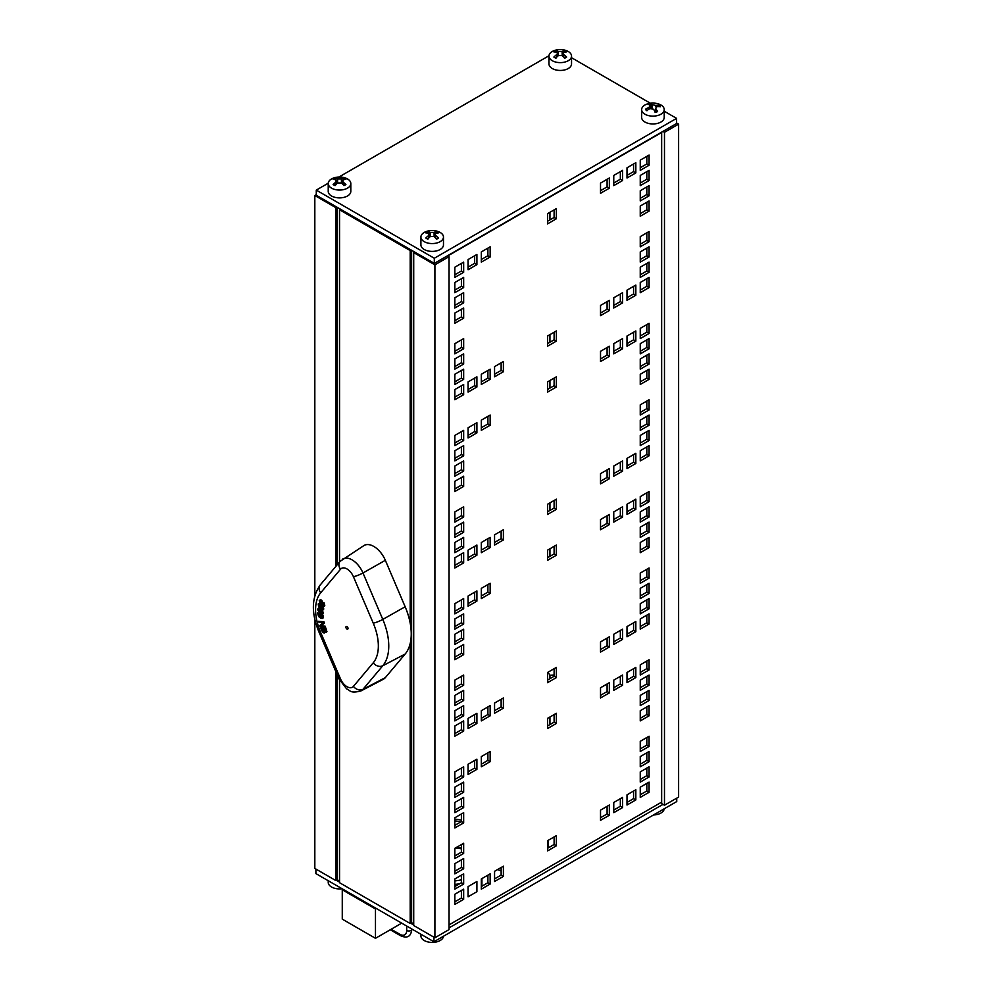 <?xml version="1.0" encoding="UTF-8"?>
<svg xmlns="http://www.w3.org/2000/svg" width="992" height="992" viewBox="0 0 992 992"><rect width="100%" height="100%" fill="white"/><g stroke="black" fill="none" stroke-linecap="round" stroke-linejoin="round"><path stroke-width="1.49" d="M554.106 675.031L549.94 675.217L547.993 672.229M339.549 881.07L337.429 879.842L336.015 880.66L336.015 672.018M337.429 207.464L337.429 564.498M337.429 675.329L337.429 879.842M336.015 566.184L336.015 207.75L336.97 207.192M340.504 209.238L339.549 209.783L339.549 561.98M339.549 680.177L339.549 882.706L410.192 923.478L410.192 643.523M413.714 923.887L411.606 922.672L410.192 923.478M411.606 250.282L411.606 922.672M410.192 623.1L410.192 250.567L411.147 250.021M414.668 252.055L413.714 252.613L413.714 925.524L434.905 937.762L449.041 929.603L449.041 256.68L447.479 255.787M676.594 122.983L678.615 124.149L678.615 797.06L664.479 805.219L661.652 803.582L661.652 132.134M314.824 619.144L314.824 868.422L336.015 880.66M413.714 252.613L434.905 264.839L434.905 937.762M316.274 194.68L314.824 195.511L336.015 207.75M314.824 195.511L314.824 595.51M678.615 124.149L664.479 132.296L664.479 805.219M664.479 132.296L662.929 131.403M339.549 209.783L410.192 250.567M434.905 264.839L449.041 256.68M571.541 57.722L650.405 103.255M664.218 111.228L676.594 118.37L434.31 258.255L316.274 190.104L328.24 183.198M316.274 190.104L316.274 195.25L434.31 263.388L676.594 123.516L676.594 118.37M434.31 263.388L434.31 258.255M338.917 177.035L548.985 55.75M676.742 798.138L676.742 801.561L433.926 941.755L315.89 873.605L315.89 869.042M461.404 847.317A15.612 9.015 180 0 1 458.874 847.85M663.003 804.363L449.041 927.892M433.926 941.755L433.926 937.192M413.714 924.953L410.688 923.192M339.549 882.136L336.511 880.375M463.661 884.046L454.832 889.142L454.832 878.949L463.661 873.853L463.661 884.046L461.404 882.744L461.404 875.155M454.832 886.538L461.404 882.744M463.661 822.876L454.832 827.973L454.832 817.78L463.661 812.671L463.661 822.876L461.404 821.562L461.404 813.986M454.832 825.356L461.404 821.562M463.661 807.575L454.832 812.671L454.832 802.478L463.661 797.382L463.661 807.575L461.404 806.273L461.404 798.684M454.832 810.067L461.404 806.273M649.078 776.996L640.249 782.093L640.249 771.9L649.078 766.804L649.078 776.996L646.821 775.694L646.821 768.106M640.249 779.476L646.821 775.694M649.078 761.695L640.249 766.804L640.249 756.598L649.078 751.502L649.078 761.695L646.821 760.393L646.821 752.804M640.249 764.187L646.821 760.393M463.661 868.756L454.832 873.853L454.832 863.66L463.661 858.551L463.661 868.756L461.404 867.442L461.404 859.866M454.832 871.236L461.404 867.442M649.078 715.815L640.249 720.911L640.249 710.718L649.078 705.622L649.078 715.815L646.821 714.513L646.821 706.924M640.249 718.307L646.821 714.513M649.078 700.526L640.249 705.622L640.249 695.429L649.078 690.333L649.078 700.526L646.821 699.224L646.821 691.635M640.249 703.018L646.821 699.224M556.376 723.466L547.547 728.562L547.547 718.369L556.376 713.273L556.376 723.466L554.106 722.164L554.106 714.575M547.547 725.958L554.106 722.164M649.078 669.935L640.249 675.031L640.249 664.838L649.078 659.742L649.078 669.935L646.821 668.633L646.821 661.044M640.249 672.427L646.821 668.633M635.835 677.586L627.006 682.682L627.006 672.489L635.835 667.393L635.835 677.586L633.578 676.284L633.578 668.695M627.006 680.078L633.578 676.284M622.592 685.236L613.763 690.333L613.763 680.14L622.592 675.031L622.592 685.236L620.335 683.922L620.335 676.346M613.763 687.716L620.335 683.922M609.348 692.875L600.52 697.971L600.52 687.778L609.348 682.682L609.348 692.875L607.092 691.573L607.092 683.984M600.52 695.367L607.092 691.573M490.147 761.695L481.318 766.791L481.318 756.598L490.147 751.502L490.147 761.695L487.89 760.393L487.89 752.804M481.318 764.187L487.89 760.393M463.661 792.286L454.832 797.382L454.832 787.189L463.661 782.093L463.661 792.286L461.404 790.984L461.404 783.395M454.832 794.778L461.404 790.984M476.904 769.346L468.075 774.442L468.075 764.249L476.904 759.153L476.904 769.346L474.647 768.044L474.647 760.455M468.075 771.838L474.647 768.044M463.661 776.996L454.832 782.093L454.832 771.888L463.661 766.791L463.661 776.996L461.404 775.682L461.404 768.106M454.832 779.476L461.404 775.682M649.078 685.236L640.249 690.333L640.249 680.14L649.078 675.031L649.078 685.236L646.821 683.922L646.821 676.346M640.249 687.716L646.821 683.922M556.376 845.816L547.547 850.913L547.547 840.72L556.376 835.624L556.376 845.816L554.106 844.514L554.106 836.926M547.547 848.296L554.106 844.514M649.078 792.286L640.249 797.382L640.249 787.189L649.078 782.093L649.078 792.286L646.821 790.984L646.821 783.395M640.249 794.778L646.821 790.984M635.835 799.936L627.006 805.033L627.006 794.84L635.835 789.744L635.835 799.936L633.578 798.634L633.578 791.046M627.006 802.416L633.578 798.634M622.592 807.575L613.763 812.684L613.763 802.478L622.592 797.382L622.592 807.575L620.335 806.273L620.335 798.684M613.763 810.067L620.335 806.273M609.348 815.226L600.52 820.322L600.52 810.129L609.348 805.033L609.348 815.226L607.092 813.924L607.092 806.335M600.52 817.718L607.092 813.924M503.39 876.395L494.562 881.504L494.562 871.298L503.39 866.202L503.39 876.395L501.134 875.093L501.134 867.504M494.562 878.887L501.134 875.093M490.147 884.046L481.318 889.142L481.318 878.949L490.147 873.853L490.147 884.046L487.89 882.744L487.89 875.155M481.318 886.538L487.89 882.744M476.904 881.504L476.904 891.696L468.075 896.793L468.075 886.6L476.904 881.504M463.661 899.335L454.832 904.444L454.832 894.238L463.661 889.142L463.661 899.335L461.404 898.033L461.404 890.444M454.832 901.827L461.404 898.033M649.078 746.406L640.249 751.502L640.249 741.309L649.078 736.213L649.078 746.406L646.821 745.104L646.821 737.515M640.249 748.898L646.821 745.104M463.661 853.455L454.832 858.551L454.832 848.358L463.661 843.262L463.661 853.455L461.404 852.153L461.404 844.564M454.832 855.947L461.404 852.153M463.661 715.815L454.832 720.911L454.832 710.718L463.661 705.622L463.661 715.815L461.404 714.513L461.404 706.924M454.832 718.307L461.404 714.513M463.661 654.646L454.832 659.742L454.832 649.549L463.661 644.453L463.661 654.646L461.404 653.344L461.404 645.755M454.832 657.126L461.404 653.344M463.661 639.344L454.832 644.453L454.832 634.248L463.661 629.151L463.661 639.344L461.404 638.042L461.404 630.453M454.832 641.836L461.404 638.042M649.078 608.766L640.249 613.862L640.249 603.669L649.078 598.573L649.078 608.766L646.821 607.464L646.821 599.875M640.249 611.258L646.821 607.464M649.078 593.476L640.249 598.573L640.249 588.368L649.078 583.271L649.078 593.476L646.821 592.162L646.821 584.586M640.249 595.956L646.821 592.162M463.661 700.526L454.832 705.622L454.832 695.429L463.661 690.333L463.661 700.526L461.404 699.224L461.404 691.635M454.832 703.006L461.404 699.224M649.078 547.596L640.249 552.693L640.249 542.488L649.078 537.391L649.078 547.596L646.821 546.282L646.821 538.706M640.249 550.076L646.821 546.282M649.078 532.295L640.249 537.391L640.249 527.198L649.078 522.102L649.078 532.295L646.821 530.993L646.821 523.404M640.249 534.787L646.821 530.993M556.376 555.235L547.547 560.331L547.547 550.138L556.376 545.042L556.376 555.235L554.106 553.933L554.106 546.344M547.547 557.727L554.106 553.933M649.078 501.704L640.249 506.813L640.249 496.608L649.078 491.511L649.078 501.704L646.821 500.402L646.821 492.813M640.249 504.196L646.821 500.402M635.835 509.355L627.006 514.451L627.006 504.258L635.835 499.162L635.835 509.355L633.578 508.053L633.578 500.464M627.006 511.847L633.578 508.053M622.592 517.006L613.763 522.102L613.763 511.909L622.592 506.813L622.592 517.006L620.335 515.704L620.335 508.115M613.763 519.486L620.335 515.704M609.348 524.644L600.52 529.753L600.52 519.548L609.348 514.451L609.348 524.644L607.092 523.342L607.092 515.753M600.52 527.136L607.092 523.342M490.147 593.464L481.318 598.573L481.318 588.368L490.147 583.271L490.147 593.464L487.89 592.162L487.89 584.573M481.318 595.956L487.89 592.162M463.661 624.055L454.832 629.151L454.832 618.958L463.661 613.862L463.661 624.055L461.404 622.753L461.404 615.164M454.832 626.547L461.404 622.753M476.904 601.115L468.075 606.211L468.075 596.018L476.904 590.922L476.904 601.115L474.647 599.813L474.647 592.224M468.075 603.607L474.647 599.813M463.661 608.766L454.832 613.862L454.832 603.669L463.661 598.573L463.661 608.766L461.404 607.464L461.404 599.875M454.832 611.246L461.404 607.464M649.078 517.006L640.249 522.102L640.249 511.909L649.078 506.813L649.078 517.006L646.821 515.704L646.821 508.115M640.249 519.486L646.821 515.704M556.376 677.586L547.547 682.682L547.547 672.489L556.376 667.393L556.376 677.586L554.106 676.284L554.106 668.695M547.547 680.078L554.106 676.284M649.078 624.055L640.249 629.151L640.249 618.958L649.078 613.862L649.078 624.055L646.821 622.753L646.821 615.164M640.249 626.547L646.821 622.753M635.835 631.706L627.006 636.802L627.006 626.609L635.835 621.513L635.835 631.706L633.578 630.404L633.578 622.815M627.006 634.198L633.578 630.404M622.592 639.356L613.763 644.453L613.763 634.248L622.592 629.151L622.592 639.356L620.335 638.042L620.335 630.466M613.763 641.836L620.335 638.042M609.348 646.995L600.52 652.091L600.52 641.898L609.348 636.802L609.348 646.995L607.092 645.693L607.092 638.104M600.52 649.487L607.092 645.693M503.39 708.176L494.562 713.273L494.562 703.068L503.39 697.971L503.39 708.176L501.134 706.862L501.134 699.286M494.562 710.656L501.134 706.862M490.147 715.815L481.318 720.911L481.318 710.718L490.147 705.622L490.147 715.815L487.89 714.513L487.89 706.924M481.318 718.307L487.89 714.513M476.904 723.466L468.075 728.562L468.075 718.369L476.904 713.273L476.904 723.466L474.647 722.164L474.647 714.575M468.075 725.958L474.647 722.164M463.661 731.116L454.832 736.213L454.832 726.008L463.661 720.911L463.661 731.116L461.404 729.802L461.404 722.226M454.832 733.596L461.404 729.802M649.078 578.175L640.249 583.271L640.249 573.078L649.078 567.982L649.078 578.175L646.821 576.873L646.821 569.284M640.249 580.667L646.821 576.873M463.661 685.236L454.832 690.333L454.832 680.128L463.661 675.031L463.661 685.236L461.404 683.922L461.404 676.346M454.832 687.716L461.404 683.922M463.661 547.584L454.832 552.693L454.832 542.488L463.661 537.391L463.661 547.584L461.404 546.282L461.404 538.693M454.832 550.076L461.404 546.282M463.661 486.415L454.832 491.511L454.832 481.318L463.661 476.222L463.661 486.415L461.404 485.113L461.404 477.524M454.832 488.907L461.404 485.113M463.661 471.126L454.832 476.222L454.832 466.029L463.661 460.92L463.661 471.126L461.404 469.811L461.404 462.235M454.832 473.606L461.404 469.811M649.078 440.535L640.249 445.631L640.249 435.438L649.078 430.342L649.078 440.535L646.821 439.233L646.821 431.644M640.249 443.027L646.821 439.233M649.078 425.246L640.249 430.342L640.249 420.149L649.078 415.04L649.078 425.246L646.821 423.931L646.821 416.355M640.249 427.726L646.821 423.931M463.661 532.295L454.832 537.391L454.832 527.198L463.661 522.102L463.661 532.295L461.404 530.993L461.404 523.404M454.832 534.787L461.404 530.993M649.078 379.366L640.249 384.462L640.249 374.269L649.078 369.16L649.078 379.366L646.821 378.051L646.821 370.475M640.249 381.846L646.821 378.051M649.078 364.064L640.249 369.16L640.249 358.968L649.078 353.871L649.078 364.064L646.821 362.762L646.821 355.173M640.249 366.556L646.821 362.762M556.376 387.004L547.547 392.1L547.547 381.908L556.376 376.811L556.376 387.004L554.106 385.702L554.106 378.113M547.547 389.496L554.106 385.702M649.078 333.486L640.249 338.582L640.249 328.389L649.078 323.28L649.078 333.486L646.821 332.171L646.821 324.595M640.249 335.966L646.821 332.171M635.835 341.124L627.006 346.22L627.006 336.028L635.835 330.931L635.835 341.124L633.578 339.822L633.578 332.233M627.006 343.616L633.578 339.822M622.592 348.775L613.763 353.871L613.763 343.678L622.592 338.582L622.592 348.775L620.335 347.473L620.335 339.884M613.763 351.267L620.335 347.473M609.348 356.426L600.52 361.522L600.52 351.329L609.348 346.22L609.348 356.426L607.092 355.111L607.092 347.535M600.52 358.906L607.092 355.111M490.147 425.246L481.318 430.342L481.318 420.149L490.147 415.04L490.147 425.246L487.89 423.931L487.89 416.355M481.318 427.726L487.89 423.931M463.661 455.824L454.832 460.92L454.832 450.728L463.661 445.631L463.661 455.824L461.404 454.522L461.404 446.933M454.832 458.316L461.404 454.522M476.904 432.884L468.075 437.98L468.075 427.788L476.904 422.691L476.904 432.884L474.647 431.582L474.647 423.993M468.075 435.376L474.647 431.582M463.661 440.535L454.832 445.631L454.832 435.438L463.661 430.342L463.661 440.535L461.404 439.233L461.404 431.644M454.832 443.027L461.404 439.233M649.078 348.775L640.249 353.871L640.249 343.678L649.078 338.582L649.078 348.775L646.821 347.473L646.821 339.884M640.249 351.267L646.821 347.473M556.376 509.355L547.547 514.451L547.547 504.258L556.376 499.162L556.376 509.355L554.106 508.053L554.106 500.464M547.547 511.847L554.106 508.053M649.078 455.824L640.249 460.933L640.249 450.728L649.078 445.631L649.078 455.824L646.821 454.522L646.821 446.933M640.249 458.316L646.821 454.522M635.835 463.475L627.006 468.571L627.006 458.378L635.835 453.282L635.835 463.475L633.578 462.173L633.578 454.584M627.006 465.967L633.578 462.173M622.592 471.126L613.763 476.222L613.763 466.029L622.592 460.933L622.592 471.126L620.335 469.824L620.335 462.235M613.763 473.606L620.335 469.824M609.348 478.764L600.52 483.873L600.52 473.668L609.348 468.571L609.348 478.764L607.092 477.462L607.092 469.873M600.52 481.256L607.092 477.462M503.39 539.946L494.562 545.042L494.562 534.849L503.39 529.753L503.39 539.946L501.134 538.644L501.134 531.055M494.562 542.426L501.134 538.644M490.147 547.584L481.318 552.693L481.318 542.488L490.147 537.391L490.147 547.584L487.89 546.282L487.89 538.693M481.318 550.076L487.89 546.282M476.904 555.235L468.075 560.331L468.075 550.138L476.904 545.042L476.904 555.235L474.647 553.933L474.647 546.344M468.075 557.727L474.647 553.933M463.661 562.886L454.832 567.982L454.832 557.789L463.661 552.693L463.661 562.886L461.404 561.571L461.404 553.995M454.832 565.366L461.404 561.571M649.078 409.944L640.249 415.04L640.249 404.848L649.078 399.751L649.078 409.944L646.821 408.642L646.821 401.053M640.249 412.436L646.821 408.642M463.661 517.006L454.832 522.102L454.832 511.909L463.661 506.8L463.661 517.006L461.404 515.691L461.404 508.115M454.832 519.486L461.404 515.691M463.661 379.366L454.832 384.462L454.832 374.257L463.661 369.16L463.661 379.366L461.404 378.051L461.404 370.475M454.832 381.846L461.404 378.051M463.661 318.184L454.832 323.28L454.832 313.088L463.661 307.991L463.661 318.184L461.404 316.882L461.404 309.293M454.832 320.676L461.404 316.882M463.661 302.895L454.832 307.991L454.832 297.798L463.661 292.702L463.661 302.895L461.404 301.593L461.404 294.004M454.832 305.375L461.404 301.593M649.078 272.304L640.249 277.4L640.249 267.208L649.078 262.111L649.078 272.304L646.821 271.002L646.821 263.413M640.249 274.796L646.821 271.002M649.078 257.015L640.249 262.111L640.249 251.918L649.078 246.822L649.078 257.015L646.821 255.713L646.821 248.124M640.249 259.507L646.821 255.713M463.661 364.064L454.832 369.16L454.832 358.968L463.661 353.871L463.661 364.064L461.404 362.762L461.404 355.173M454.832 366.556L461.404 362.762M649.078 211.135L640.249 216.231L640.249 206.038L649.078 200.942L649.078 211.135L646.821 209.833L646.821 202.244M640.249 213.615L646.821 209.833M649.078 195.846L640.249 200.942L640.249 190.737L649.078 185.64L649.078 195.846L646.821 194.531L646.821 186.955M640.249 198.326L646.821 194.531M556.376 218.773L547.547 223.882L547.547 213.677L556.376 208.58L556.376 218.773L554.106 217.471L554.106 209.882M547.547 221.266L554.106 217.471M649.078 165.255L640.249 170.351L640.249 160.158L649.078 155.062L649.078 165.255L646.821 163.953L646.821 156.364M640.249 167.735L646.821 163.953M635.835 172.893L627.006 178.002L627.006 167.797L635.835 162.7L635.835 172.893L633.578 171.591L633.578 164.002M627.006 175.386L633.578 171.591M622.592 180.544L613.763 185.64L613.763 175.448L622.592 170.351L622.592 180.544L620.335 179.242L620.335 171.653M613.763 183.036L620.335 179.242M609.348 188.195L600.52 193.291L600.52 183.098L609.348 178.002L609.348 188.195L607.092 186.893L607.092 179.304M600.52 190.675L607.092 186.893M490.147 257.015L481.318 262.111L481.318 251.918L490.147 246.822L490.147 257.015L487.89 255.713L487.89 248.124M481.318 259.495L487.89 255.713M463.661 287.593L454.832 292.702L454.832 282.497L463.661 277.4L463.661 287.593L461.404 286.291L461.404 278.702M454.832 290.086L461.404 286.291M476.904 264.653L468.075 269.762L468.075 259.557L476.904 254.46L476.904 264.653L474.647 263.351L474.647 255.762M468.075 267.146L474.647 263.351M463.661 272.304L454.832 277.4L454.832 267.208L463.661 262.111L463.661 272.304L461.404 271.002L461.404 263.413M454.832 274.796L461.404 271.002M649.078 180.544L640.249 185.64L640.249 175.448L649.078 170.351L649.078 180.544L646.821 179.242L646.821 171.653M640.249 183.036L646.821 179.242M556.376 341.124L547.547 346.22L547.547 336.028L556.376 330.931L556.376 341.124L554.106 339.822L554.106 332.233M547.547 343.616L554.106 339.822M649.078 287.606L640.249 292.702L640.249 282.497L649.078 277.4L649.078 287.606L646.821 286.291L646.821 278.715M640.249 290.086L646.821 286.291M635.835 295.244L627.006 300.34L627.006 290.148L635.835 285.051L635.835 295.244L633.578 293.942L633.578 286.353M627.006 297.736L633.578 293.942M622.592 302.895L613.763 307.991L613.763 297.798L622.592 292.702L622.592 302.895L620.335 301.593L620.335 294.004M613.763 305.387L620.335 301.593M609.348 310.546L600.52 315.642L600.52 305.437L609.348 300.34L609.348 310.546L607.092 309.231L607.092 301.655M600.52 313.026L607.092 309.231M503.39 371.715L494.562 376.811L494.562 366.618L503.39 361.522L503.39 371.715L501.134 370.413L501.134 362.824M494.562 374.207L501.134 370.413M490.147 379.366L481.318 384.462L481.318 374.257L490.147 369.16L490.147 379.366L487.89 378.051L487.89 370.475M481.318 381.846L487.89 378.051M476.904 387.004L468.075 392.1L468.075 381.908L476.904 376.811L476.904 387.004L474.647 385.702L474.647 378.113M468.075 389.496L474.647 385.702M463.661 394.655L454.832 399.751L454.832 389.558L463.661 384.462L463.661 394.655L461.404 393.353L461.404 385.764M454.832 397.147L461.404 393.353M649.078 241.726L640.249 246.822L640.249 236.617L649.078 231.52L649.078 241.726L646.821 240.411L646.821 232.835M640.249 244.206L646.821 240.411M463.661 348.775L454.832 353.871L454.832 343.678L463.661 338.582L463.661 348.775L461.404 347.473L461.404 339.884M454.832 351.255L461.404 347.473M449.041 924.866L661.652 802.119M661.652 132.469L447.764 255.948M659.432 106.615A7.056 4.067 180 0 0 658.527 105.722L659.159 105.301A19.505 13.863 134.4 0 0 655.836 105.425L652.24 104.73A19.505 6.349 -103.4 0 0 650.727 103.676A7.775 4.489 0 0 0 648.272 104.396A19.505 7.911 71 0 1 650.194 105.326L649.004 107.409A19.505 14.744 143.2 0 0 645.47 109.269L646.152 109.318A7.056 4.067 180 0 0 646.338 109.641A7.056 4.067 180 0 0 647.032 110.434M655.042 112.084A7.056 4.067 180 0 0 657.225 111.439L657.597 111.588A19.505 8.097 -108.1 0 0 655.675 108.686L655.29 111.984M645.47 109.269A7.775 4.489 0 0 0 646.71 110.682A19.505 13.665 -44.8 0 1 650.02 108.587L653.629 109.281A19.505 6.15 75.8 0 1 655.142 112.294A7.775 4.489 0 0 0 657.597 111.588M650.727 103.676L651.012 104.284A2287.602 744.087 76.6 0 0 651.57 107.471A5.592 3.224 180 0 0 650.554 107.682M655.638 111.91L655.675 108.686L656.865 106.603A19.505 14.545 -36.1 0 1 660.387 106.714A7.775 4.489 0 0 0 659.159 105.301M652.203 109.033L651.57 107.471M655.303 110.124L654.274 110.484M663.028 106.677A11.284 6.522 180 0 1 664.218 109.604A11.284 6.522 180 0 1 652.934 116.126A11.284 6.522 180 0 1 641.65 109.604A11.284 6.522 180 0 1 652.079 103.106A11.284 6.522 180 0 1 653.79 103.106A11.284 6.522 180 0 1 663.028 106.677M664.218 109.604L664.218 117.44A11.284 6.522 180 0 1 652.934 123.95A11.284 6.522 180 0 1 641.65 117.44L641.65 109.604M565.564 52.018A7.056 4.067 180 0 0 564.225 51.324L564.696 50.803A19.505 10.639 116.6 0 0 562.154 51.472L558.36 51.472A19.505 10.639 -116.6 0 0 555.818 50.803L556.289 51.324A7.056 4.067 180 0 0 554.95 52.018M555.818 50.803A7.775 4.489 0 0 0 553.871 51.919A19.505 11.83 56.4 0 1 556.735 52.402L557.591 53.308L556.735 54.597A19.505 12.028 122.7 0 0 553.871 57.052L554.416 56.99A7.056 4.067 180 0 0 556.004 57.945M553.871 57.052A7.775 4.489 0 0 0 555.818 58.168A19.505 10.441 -62.5 0 1 558.36 55.527L562.154 55.527A19.505 10.441 62.5 0 1 564.696 58.168A7.775 4.489 0 0 0 566.643 57.052A19.505 12.028 -122.7 0 0 563.778 54.597L562.923 53.308L563.778 52.402A19.505 11.83 -56.4 0 1 566.643 51.919A7.775 4.489 0 0 0 564.696 50.803M564.51 57.945A7.056 4.067 180 0 0 566.097 56.99L566.643 57.052M563.258 54.374L562.191 55.788M558.322 55.788L557.256 54.374M568.242 60.71A11.284 6.522 180 0 1 555.942 62.124A11.284 6.522 180 0 1 548.973 56.098A11.284 6.522 180 0 1 559.401 49.6A11.284 6.522 180 0 1 561.112 49.6A11.284 6.522 180 0 1 571.541 56.098A11.284 6.522 180 0 1 568.242 60.71M571.541 56.098L571.541 63.934A11.284 6.522 180 0 1 568.242 68.535A11.284 6.522 180 0 1 555.942 69.948A11.284 6.522 180 0 1 548.973 63.934L548.973 56.098M344.819 179.465A7.056 4.067 180 0 0 343.48 178.771L343.964 178.238A19.505 10.639 116.6 0 0 341.409 178.92L337.615 178.92A19.505 10.639 -116.6 0 0 335.073 178.238L335.556 178.771A7.056 4.067 180 0 0 334.205 179.465M335.073 178.238A7.775 4.489 -0 0 0 333.126 179.366A19.505 11.83 56.4 0 1 336.003 179.85L336.003 182.044A19.505 12.028 122.7 0 0 333.126 184.487L333.684 184.425A7.056 4.067 180 0 0 335.259 185.392M333.126 184.487A7.775 4.489 0 0 0 335.073 185.616A19.505 10.441 -62.5 0 1 337.615 182.974L341.409 182.974A19.505 10.441 62.5 0 1 343.964 185.616A7.775 4.489 -0 0 0 345.898 184.487A19.505 12.028 -122.7 0 0 343.034 182.044L343.034 179.85A19.505 11.83 -56.4 0 1 345.898 179.366A7.775 4.489 0 0 0 343.964 178.238M343.765 185.392A7.056 4.067 180 0 0 345.352 184.425L345.898 184.487M336.003 179.85L336.846 180.742L336.883 183.669M342.525 181.821L341.446 183.222M337.578 183.222L336.511 181.821M342.141 183.669L342.178 180.742L343.034 179.85M347.498 188.145A11.284 6.522 180 0 1 335.197 189.559A11.284 6.522 180 0 1 328.228 183.545A11.284 6.522 180 0 1 338.656 177.047A11.284 6.522 180 0 1 340.368 177.047A11.284 6.522 180 0 1 350.808 183.545A11.284 6.522 180 0 1 347.498 188.145M350.808 183.545L350.808 191.369A11.284 6.522 180 0 1 347.498 195.982A11.284 6.522 180 0 1 335.197 197.396A11.284 6.522 180 0 1 328.228 191.369L328.228 183.545M437.497 232.971A7.056 4.067 180 0 0 436.158 232.277L436.629 231.744A19.505 10.639 116.6 0 0 434.087 232.426L430.292 232.426A19.505 10.639 -116.6 0 0 427.75 231.744L428.222 232.277A7.056 4.067 180 0 0 426.882 232.971M427.75 231.744A7.775 4.489 -0 0 0 425.804 232.872A19.505 11.83 56.4 0 1 428.68 233.356L428.68 235.55A19.505 12.028 122.7 0 0 425.804 237.993L426.349 237.931A7.056 4.067 180 0 0 427.936 238.898M425.804 237.993A7.775 4.489 -0 0 0 427.75 239.122A19.505 10.441 -62.5 0 1 430.292 236.48L434.087 236.48A19.505 10.441 62.5 0 1 436.629 239.122A7.775 4.489 -0 0 0 438.576 237.993A19.505 12.028 -122.7 0 0 435.711 235.55L434.856 234.248L435.711 233.356A19.505 11.83 -56.4 0 1 438.576 232.872A7.775 4.489 -0 0 0 436.629 231.744M436.443 238.898A7.056 4.067 180 0 0 438.03 237.931L438.576 237.993M428.68 233.356L429.524 234.248L429.561 237.175M435.19 235.327L434.124 236.728M430.255 236.728L429.189 235.327M440.175 241.651A11.284 6.522 180 0 1 427.874 243.065A11.284 6.522 180 0 1 420.906 237.051A11.284 6.522 180 0 1 431.334 230.553A11.284 6.522 180 0 1 433.045 230.553A11.284 6.522 180 0 1 443.474 237.051A11.284 6.522 180 0 1 440.175 241.651M443.474 237.051L443.474 244.875A11.284 6.522 180 0 1 440.175 249.488A11.284 6.522 180 0 1 427.874 250.902A11.284 6.522 180 0 1 420.906 244.875L420.906 237.051M328.228 880.735L328.228 882.396A11.284 6.522 0 0 0 338.669 888.894A11.284 6.522 0 0 0 340.368 888.894A11.284 6.522 0 0 0 342.104 888.745M420.906 934.241L420.906 935.902A11.284 6.522 0 0 0 431.334 942.4A11.284 6.522 0 0 0 433.045 942.4A11.284 6.522 0 0 0 440.175 940.515A11.284 6.522 0 0 0 443.461 936.25M653.79 814.953A19.518 19.518 0 0 1 653.53 814.965A11.284 6.522 -0 0 0 653.79 814.953A11.284 6.522 -0 0 0 664.169 809.063A11.284 6.522 -0 0 0 664.206 808.802M375.472 938.308L342.265 919.138L342.265 889.774L375.472 908.945L375.472 938.308L401.71 923.155M343.083 889.303L342.265 889.774M375.472 908.945L376.278 908.474M454.832 820.992A9.994 5.766 180 0 1 460.586 822.033M454.832 819.256A12.983 7.502 180 0 1 461.404 820.285M323.107 617.111L321.098 614.036L319.821 614.184L320.106 617.036L317.564 612.994L318.606 616.528L320.875 618.326L322.76 618.45L323.466 616.9L322.834 618.413M321.222 613.974L319.821 614.184M322.301 617.582L320.627 617.272L320.329 615.077L321.21 615.015L322.239 617.644M320.627 617.272L320.329 615.077L321.21 615.015M320.974 617.061L322.66 617.384M317.564 612.994L318.593 613.106L320.466 616.826M321.458 613.837L320.168 613.986L321.458 613.837L322.487 615.313M322.834 615.102L323.466 616.9M320.18 613.403L323.02 613.056L320.354 609.212L317.514 609.559L320.18 613.403M322.933 613.912L323.38 612.845L322.735 613.986M322.065 610.018L323.38 612.845M319.064 609.113L318.965 611.047L322.202 613.093L322.784 612.473M320.218 612.498L318.618 611.246L318.717 609.311L321.916 611.345L321.842 613.292L320.218 612.498M318.159 608.418L317.514 609.559M317.862 609.348L320.714 609.001M321.383 600.47L320.143 599.85L319.238 600.656L320.094 603.843L321.681 604.165L322.574 606.149L324.446 605.864L321.73 600.259L322.326 602.628L324.086 602.789L324.793 605.653L324.099 606.41M321.73 600.259L320.503 599.652L319.238 600.656M324.285 606.335L324.793 605.653M320.304 603.062L319.734 601.164L321.16 601.214L321.991 602.863L320.304 603.062L321.743 603.111M320.193 600.755L321.16 601.214M322.983 603.322L322.388 603.744L323.181 605.256L322.028 603.942L323.541 603.756L323.95 605.368L322.834 605.455L323.95 605.368M320.081 600.966L320.652 602.863M323.181 605.256L324.31 605.157M320.9 625.828L324.024 623.41L323.64 622.009L318.668 621.252L318.928 622.195L323.206 622.827L319.821 625.481L320.118 626.597L325.091 627.353L324.83 626.411L320.9 625.828L325.19 626.212L325.091 627.353M318.668 621.252L323.987 621.798L324.372 623.212L321.259 625.617M323.268 606.596L323.479 609.162L322.053 605.827L320.602 605.393L320.193 607.811L319.089 604.016L318.221 604.091L318.655 606.769L320.701 609.187L322.76 610.092L323.479 609.162L322.76 610.092M322.412 605.616L320.962 605.194L320.069 606.286M321.024 608.505L320.937 606.323L322.908 608.691L321.024 608.505L322.822 609.001M320.974 606.732L320.689 608.22M318.42 603.471L319.436 603.806L320.552 607.612M323.838 608.952L323.107 609.894L323.838 608.952M324.037 633.082L324.632 631.569L326.046 632.524L326.591 631.668L325.227 627.688L320.652 628.122L322.698 632.4L324.508 632.859M326.046 632.524L326.938 631.47L326.393 632.313L326.938 631.47L325.996 629.684M320.652 628.122L325.574 627.49L326.356 629.474M321.966 629.027L323.082 631.358L324.434 631.16M324.086 631.371L322.722 631.569L321.557 629.077L323.243 628.916L323.962 631.842M325.884 631.061L324.793 631.123L323.752 628.866L325.091 628.73L325.835 631.334M324.979 631.358L324.396 632.871M324.173 628.829L325.909 631.284M346.964 629.027A1.5 0.868 60 0 1 345.985 627.713A1.5 0.868 60 0 1 346.22 626.51A1.5 0.868 60 0 1 347.721 627.378A1.5 0.868 60 0 1 347.721 629.102A1.5 0.868 60 0 1 346.964 629.027M340.504 678.912A7.49 1.252 156.9 0 1 338.904 678.788L346.605 688.845C350.486 690.37 349.978 693.842 361.051 690.878L383.309 679.272A19.48 11.247 -120 0 0 385.342 677.623L405.145 654.05A52.948 30.566 -120 0 0 405.145 606.757L385.342 560.306A19.48 11.247 -120 0 0 363.828 545.625L340.07 561.36A7.49 5.989 -140 0 0 340.504 569.247A10.924 6.299 60 0 1 353.425 576.699L373.24 623.162A44.38 25.631 60 0 1 373.24 662.805L353.425 686.377A10.924 6.299 60 0 1 340.504 678.912L320.689 632.462A44.38 25.631 60 0 1 320.689 592.819L340.504 569.247M501.134 870.902A31.471 18.166 180 0 1 497.587 869.55M549.94 212.288L549.94 219.877M549.94 675.217L549.94 678.689M549.94 716.98L549.94 724.569M549.94 334.639L549.94 342.228M549.94 380.519L549.94 388.108M549.94 502.87L549.94 510.458M549.94 548.75L549.94 556.338M649.19 104.755A7.056 4.067 180 0 1 651.012 104.284M652.24 104.73L652.203 108.302M649.004 107.409L649.004 109.157M655.836 105.425L655.848 106.9M556.735 54.597L556.76 57.102M558.36 51.472L558.322 55.564M562.154 51.472L562.191 55.564M563.778 54.597L563.754 57.102M336.003 182.044L336.015 184.549M337.615 178.92L337.59 182.999M341.409 178.92L341.446 182.999M343.034 182.044L343.009 184.549M428.68 235.55L428.693 238.055M430.292 232.426L430.255 236.505M434.087 232.426L434.124 236.505M435.711 235.55L435.686 238.055M461.404 879.83A28.966 16.728 180 0 1 454.832 880.884M455.638 847.9A28.966 16.728 180 0 1 461.404 848.867M454.832 884.38A31.471 18.166 0 0 0 459.631 883.76M391.146 929.256L399.974 934.352A3.001 1.736 120 0 0 400.607 935.729L390.278 929.764M399.974 934.352A9.486 5.481 -120 0 0 406.695 930.484A3.001 1.736 0 0 0 409.956 930.856A3.001 1.736 0 0 0 411.804 929.256C411.048 936.535 407.303 938.692 400.607 935.729M406.695 930.484L406.695 926.032M338.904 678.788L319.102 632.338A7.49 1.252 -23.1 0 0 320.689 632.462M320.689 592.819A7.49 5.989 -140 0 1 320.255 584.945L340.07 561.36M353.425 576.699A7.49 1.252 -23.1 0 0 362.973 572.967A18.402 10.627 -120 0 0 342.649 559.091M373.24 623.162A7.49 1.252 -23.1 0 0 382.788 619.417L362.973 572.967L385.342 560.306M373.24 662.805A7.49 5.989 40 0 0 382.788 665.744A51.869 29.946 -120 0 0 382.788 619.417L405.145 606.757M353.425 686.377A7.49 5.989 40 0 0 362.973 689.328L382.788 665.744L405.145 654.05M361.051 690.878A18.402 10.627 -120 0 0 362.973 689.328L385.342 677.623M647.268 110.608L646.338 109.641M657.287 111.364L654.931 112.046M650.541 105.896L650.566 108.364M653.79 103.106A19.518 19.518 0 0 0 652.079 103.106M556.202 57.982L554.379 56.928M566.134 56.928L564.312 57.982M557.591 53.308L557.628 56.222M562.923 53.308L562.886 56.222M561.112 49.6A19.518 19.518 0 0 0 559.401 49.6M335.457 185.43L333.634 184.376M345.402 184.376L343.567 185.43M340.368 177.047A19.518 19.518 0 0 0 338.656 177.047M428.135 238.936L426.312 237.882M438.067 237.882L436.244 238.936M434.856 234.248L434.818 237.175M433.045 230.553A19.518 19.518 0 0 0 431.334 230.553M338.669 888.894A19.518 19.518 0 0 0 340.368 888.894M431.334 942.4A19.518 19.518 0 0 0 433.045 942.4M461.404 848.346L456.332 847.49M481.914 886.191L481.914 878.602M319.102 632.338C311.104 613.205 311.488 597.407 320.255 584.945M548.105 847.974L548.105 840.385"/></g></svg>
